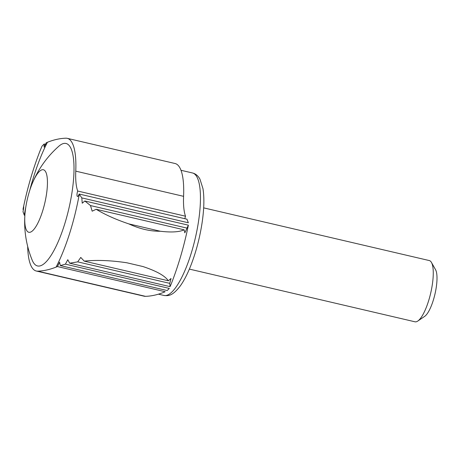 <?xml version="1.0" encoding="UTF-8"?>
<svg xmlns="http://www.w3.org/2000/svg" width="460" height="460" viewBox="0 0 460 460"><rect width="100%" height="100%" fill="white"/><g stroke="black" fill="none" stroke-linecap="round" stroke-linejoin="round"><path stroke-width="0.69" d="M81.823 197.898L188.347 222.778L186.944 219.196L79.126 194.017L81.823 197.898L82.231 203.216L84.818 200.986L188.364 225.17L184.834 232.829L184.144 229.827C179.296 232.064 171.35 232.541 160.316 231.248C150.184 231.357 139.685 228.902 128.806 223.888L160.316 231.248M84.818 200.986L90.511 205.568L186.777 228.051M170.056 286.637L169.757 283.354L77.711 261.861L69.673 263.195L170.056 286.637L171.097 284.257C178.353 265.794 184.109 246.106 188.364 225.199L188.364 225.17M184.144 229.827L96.163 209.277C105.265 214.774 116.144 219.644 128.806 223.888M36.282 271.02L144.101 296.2A68.126 18.992 -76.9 0 0 145.492 296.338A524.043 146.079 -76.9 0 0 163.921 292.267L165.163 291.726L57.448 266.57L56.103 267.087A524.043 146.079 103.1 0 1 37.674 271.158A68.126 18.992 103.1 0 1 36.282 271.02A68.126 18.992 103.1 0 1 27.675 246.382M40.146 150.673L40.267 150.282C33.017 168.745 27.261 188.433 23.006 209.34L23 209.369C24 205.401 24.006 206.201 23.017 211.767L24.276 215.079L24.863 215.447M24.426 215.343A3.933 1.098 103.1 0 1 24.966 214.003M167.198 290.542L169.314 288.414L65.412 264.149L60.317 265.581L167.198 290.542M168.331 280.778C164.945 275.781 156.469 271.032 142.899 266.53L126.851 262.781C110.963 260.389 96.755 259.837 84.232 261.136L168.331 280.778L171.039 278.513L169.757 283.354M40.267 150.282L42.05 146.125L44.166 143.997L44.091 147.171L46.207 142.813L47.443 142.272A524.043 146.079 103.1 0 1 65.872 138.201A68.126 18.992 103.1 0 1 67.269 138.339A68.126 18.992 103.1 0 1 75.768 171.155L183.586 196.334A68.126 18.992 -76.9 0 0 175.087 163.518L67.269 138.339M183.586 196.334A52.405 14.605 -76.9 0 0 185.512 216.211A3.933 1.098 -76.9 0 0 184.903 218.718M79.126 194.017A3.933 1.098 103.1 0 1 77.475 196.472A3.933 1.098 103.1 0 1 77.694 191.032L185.512 216.211M77.694 191.032A52.405 14.605 103.1 0 1 75.768 171.155M96.163 209.277L92.172 211.186L90.511 205.568M57.448 266.57L59.57 262.217L60.317 265.581M65.412 264.149L67.787 259.71L69.673 263.195M77.711 261.861L80.759 257.427L84.232 261.136M27.79 231.782A32.085 8.941 103.1 0 1 24.897 214.941A32.085 8.941 103.1 0 1 32.223 183.574A32.085 8.941 103.1 0 1 46.161 172.908A32.085 8.941 103.1 0 1 42.665 210.91A32.085 8.941 103.1 0 1 27.79 231.782M23.506 209.49L23 209.369L23.707 206.695M32.223 183.574A100.843 100.843 0 0 1 58.886 146.188A62.888 17.532 103.1 0 1 70.501 200.98A62.888 17.532 103.1 0 1 35.506 264.977A62.888 17.532 103.1 0 1 32.24 260.268A100.843 100.843 0 0 1 24.897 214.941M203.665 207.862L429.295 260.561A31.441 8.763 103.1 0 1 431.463 262.459A31.441 8.763 103.1 0 1 430.681 293.175A31.441 8.763 103.1 0 1 417.778 321.057A31.441 8.763 103.1 0 1 414.995 321.799L189.365 269.1M431.463 262.459L435.574 269.738A25.012 6.975 103.1 0 1 434.947 294.17A25.012 6.975 103.1 0 1 424.683 316.353L417.778 321.057M44.166 143.997L45.804 144.377M37.674 271.158L145.492 296.338M126.851 262.781L142.899 266.53M79.27 194.281A89.085 24.834 103.1 0 1 56.103 267.087M24.276 215.079A89.085 24.834 103.1 0 1 25.731 207.512M29.681 190.607A89.085 24.834 103.1 0 1 47.443 142.272M163.915 295.447C168.722 296.01 172.569 295.889 180.291 285.936C183.879 280.899 187.277 274.384 190.48 266.397C195.793 252.954 199.646 238.521 202.043 223.1C204.102 209.329 204.418 197.857 202.981 188.698L199.939 179.107C198.093 175.789 195.621 173.742 192.516 172.971A62.888 17.532 103.1 0 1 195.287 238.199A62.888 17.532 103.1 0 1 163.915 295.447L158.447 294.17M192.516 172.971L181.01 170.286"/></g></svg>
